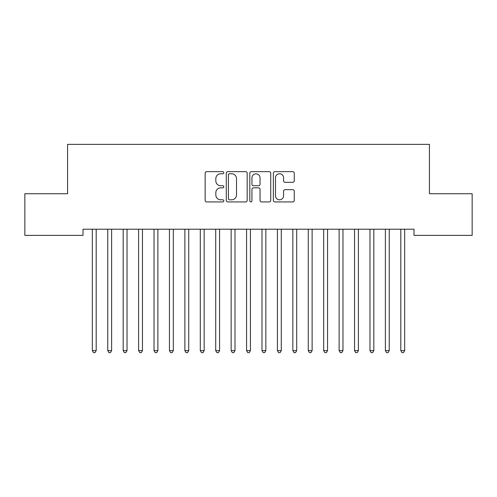 <?xml version="1.0" encoding="UTF-8"?>
<svg xmlns="http://www.w3.org/2000/svg" width="497" height="497" viewBox="0 0 497 497"><rect width="100%" height="100%" fill="white"/><g stroke="black" fill="none" stroke-linecap="round" stroke-linejoin="round"><path stroke-width="0.75" d="M223.824 172.707A1.062 1.062 0 0 0 222.762 171.645L206.677 171.645A1.516 1.516 0 0 0 205.162 173.161L205.162 200.415A1.516 1.516 0 0 0 206.677 201.925L222.762 201.925A1.062 1.062 0 0 0 223.824 200.869A1.062 1.062 0 0 0 222.762 199.806L220.68 199.806A4.846 4.846 0 0 1 215.835 194.961L215.835 192.693A4.846 4.846 0 0 1 220.68 187.847L222.762 187.847A1.062 1.062 0 0 0 223.824 186.785A1.062 1.062 0 0 0 222.762 185.729L220.68 185.729A4.846 4.846 0 0 1 215.835 180.883L215.835 178.616A4.846 4.846 0 0 1 220.68 173.77L222.762 173.77A1.062 1.062 0 0 0 223.824 172.707M292.745 182.324A1.516 1.516 0 0 0 294.261 180.809L294.261 173.161A1.516 1.516 0 0 0 292.745 171.645L274.878 171.645A1.516 1.516 0 0 0 273.369 173.161L273.369 200.415A1.516 1.516 0 0 0 274.878 201.925L292.745 201.925A1.516 1.516 0 0 0 294.261 200.415L294.261 191.177A1.516 1.516 0 0 0 292.745 189.668L285.098 189.668A1.516 1.516 0 0 0 283.588 191.177L283.588 195.756A4.051 4.051 0 0 1 279.538 199.806A4.051 4.051 0 0 1 275.487 195.756L275.487 177.82A4.051 4.051 0 0 1 279.538 173.77A4.051 4.051 0 0 1 283.588 177.82L283.588 180.809A1.516 1.516 0 0 0 285.098 182.324L292.745 182.324M414.001 229.204L82.999 229.204L82.999 235.373L24.85 235.373L24.85 193.731L67.573 193.731L67.573 144.372L429.427 144.372L429.427 193.731L472.15 193.731L472.15 235.373L414.001 235.373L414.001 229.204M247.177 173.161A1.516 1.516 0 0 0 245.661 171.645L227.794 171.645A1.516 1.516 0 0 0 226.284 173.161L226.284 200.415A1.516 1.516 0 0 0 227.794 201.925L245.661 201.925A1.516 1.516 0 0 0 247.177 200.415L247.177 173.161M251.339 171.645L269.206 171.645A1.516 1.516 0 0 1 270.716 173.161L270.716 200.415A1.516 1.516 0 0 1 269.206 201.925L261.559 201.925A1.516 1.516 0 0 1 260.043 200.415L260.043 189.363A1.516 1.516 0 0 0 258.533 187.847L253.458 187.847A1.516 1.516 0 0 0 251.942 189.363L251.942 200.869A1.062 1.062 0 0 1 250.886 201.925A1.062 1.062 0 0 1 249.823 200.869L249.823 173.161A1.516 1.516 0 0 1 251.339 171.645M229.459 173.77A1.062 1.062 0 0 0 228.403 174.826L228.403 198.75A1.062 1.062 0 0 0 229.459 199.806L231.658 199.806A4.846 4.846 0 0 0 236.504 194.961L236.504 178.616A4.846 4.846 0 0 0 231.658 173.77L229.459 173.77M260.043 177.895A4.051 4.051 0 0 0 255.992 173.844A4.051 4.051 0 0 0 251.942 177.895L251.942 184.213A1.516 1.516 0 0 0 253.458 185.729L258.533 185.729A1.516 1.516 0 0 0 260.043 184.213L260.043 177.895M96.387 229.204L96.3 229.428A1.541 1.541 0 0 0 96.188 230.005L96.188 350.621L92.33 350.621L92.33 230.005A1.541 1.541 0 0 0 92.218 229.428L92.125 229.204M96.188 350.621L95.033 352.628L93.486 352.628L92.33 350.621M111.813 229.204L111.719 229.428A1.541 1.541 0 0 0 111.614 230.005L111.614 350.621L107.756 350.621L107.756 230.005A1.541 1.541 0 0 0 107.644 229.428L107.551 229.204M111.614 350.621L110.452 352.628L108.911 352.628L107.756 350.621M127.238 229.204L127.145 229.428A1.541 1.541 0 0 0 127.033 230.005L127.033 350.621L123.181 350.621L123.181 230.005A1.541 1.541 0 0 0 123.07 229.428L122.976 229.204M127.033 350.621L125.878 352.628L124.337 352.628L123.181 350.621M142.664 229.204L142.571 229.428A1.541 1.541 0 0 0 142.459 230.005L142.459 350.621L138.601 350.621L138.601 230.005A1.541 1.541 0 0 0 138.489 229.428L138.402 229.204M142.459 350.621L141.303 352.628L139.763 352.628L138.601 350.621M158.083 229.204L157.996 229.428A1.541 1.541 0 0 0 157.884 230.005L157.884 350.621L154.027 350.621L154.027 230.005A1.541 1.541 0 0 0 153.915 229.428L153.821 229.204M157.884 350.621L156.729 352.628L155.182 352.628L154.027 350.621M173.509 229.204L173.422 229.428A1.541 1.541 0 0 0 173.31 230.005L173.31 350.621L169.452 350.621L169.452 230.005A1.541 1.541 0 0 0 169.34 229.428L169.247 229.204M173.31 350.621L172.148 352.628L170.608 352.628L169.452 350.621M188.935 229.204L188.841 229.428A1.541 1.541 0 0 0 188.73 230.005L188.73 350.621L184.878 350.621L184.878 230.005A1.541 1.541 0 0 0 184.766 229.428L184.673 229.204M188.73 350.621L187.574 352.628L186.033 352.628L184.878 350.621M204.36 229.204L204.267 229.428A1.541 1.541 0 0 0 204.155 230.005L204.155 350.621L200.297 350.621L200.297 230.005A1.541 1.541 0 0 0 200.185 229.428L200.098 229.204M204.155 350.621L203 352.628L201.459 352.628L200.297 350.621M219.78 229.204L219.693 229.428A1.541 1.541 0 0 0 219.581 230.005L219.581 350.621L215.723 350.621L215.723 230.005A1.541 1.541 0 0 0 215.611 229.428L215.524 229.204M219.581 350.621L218.425 352.628L216.878 352.628L215.723 350.621M235.205 229.204L235.118 229.428A1.541 1.541 0 0 0 235.006 230.005L235.006 350.621L231.148 350.621L231.148 230.005A1.541 1.541 0 0 0 231.037 229.428L230.943 229.204M235.006 350.621L233.845 352.628L232.304 352.628L231.148 350.621M250.631 229.204L250.538 229.428A1.541 1.541 0 0 0 250.426 230.005L250.426 350.621L246.574 350.621L246.574 230.005A1.541 1.541 0 0 0 246.462 229.428L246.369 229.204M250.426 350.621L249.27 352.628L247.73 352.628L246.574 350.621M266.057 229.204L265.963 229.428A1.541 1.541 0 0 0 265.852 230.005L265.852 350.621L261.994 350.621L261.994 230.005A1.541 1.541 0 0 0 261.882 229.428L261.795 229.204M265.852 350.621L264.696 352.628L263.155 352.628L261.994 350.621M281.476 229.204L281.389 229.428A1.541 1.541 0 0 0 281.277 230.005L281.277 350.621L277.419 350.621L277.419 230.005A1.541 1.541 0 0 0 277.307 229.428L277.22 229.204M281.277 350.621L280.122 352.628L278.575 352.628L277.419 350.621M296.902 229.204L296.815 229.428A1.541 1.541 0 0 0 296.703 230.005L296.703 350.621L292.845 350.621L292.845 230.005A1.541 1.541 0 0 0 292.733 229.428L292.64 229.204M296.703 350.621L295.541 352.628L294 352.628L292.845 350.621M312.327 229.204L312.234 229.428A1.541 1.541 0 0 0 312.122 230.005L312.122 350.621L308.27 350.621L308.27 230.005A1.541 1.541 0 0 0 308.159 229.428L308.065 229.204M312.122 350.621L310.967 352.628L309.426 352.628L308.27 350.621M327.753 229.204L327.66 229.428A1.541 1.541 0 0 0 327.548 230.005L327.548 350.621L323.69 350.621L323.69 230.005A1.541 1.541 0 0 0 323.578 229.428L323.491 229.204M327.548 350.621L326.392 352.628L324.852 352.628L323.69 350.621M343.178 229.204L343.085 229.428A1.541 1.541 0 0 0 342.973 230.005L342.973 350.621L339.116 350.621L339.116 230.005A1.541 1.541 0 0 0 339.004 229.428L338.917 229.204M342.973 350.621L341.818 352.628L340.271 352.628L339.116 350.621M358.598 229.204L358.511 229.428A1.541 1.541 0 0 0 358.399 230.005L358.399 350.621L354.541 350.621L354.541 230.005A1.541 1.541 0 0 0 354.429 229.428L354.336 229.204M358.399 350.621L357.237 352.628L355.697 352.628L354.541 350.621M374.024 229.204L373.93 229.428A1.541 1.541 0 0 0 373.819 230.005L373.819 350.621L369.967 350.621L369.967 230.005A1.541 1.541 0 0 0 369.855 229.428L369.762 229.204M373.819 350.621L372.663 352.628L371.122 352.628L369.967 350.621M389.449 229.204L389.356 229.428A1.541 1.541 0 0 0 389.244 230.005L389.244 350.621L385.386 350.621L385.386 230.005A1.541 1.541 0 0 0 385.281 229.428L385.187 229.204M389.244 350.621L388.089 352.628L386.548 352.628L385.386 350.621M404.875 229.204L404.782 229.428A1.541 1.541 0 0 0 404.67 230.005L404.67 350.621L400.812 350.621L400.812 230.005A1.541 1.541 0 0 0 400.7 229.428L400.613 229.204M404.67 350.621L403.514 352.628L401.967 352.628L400.812 350.621"/></g></svg>

